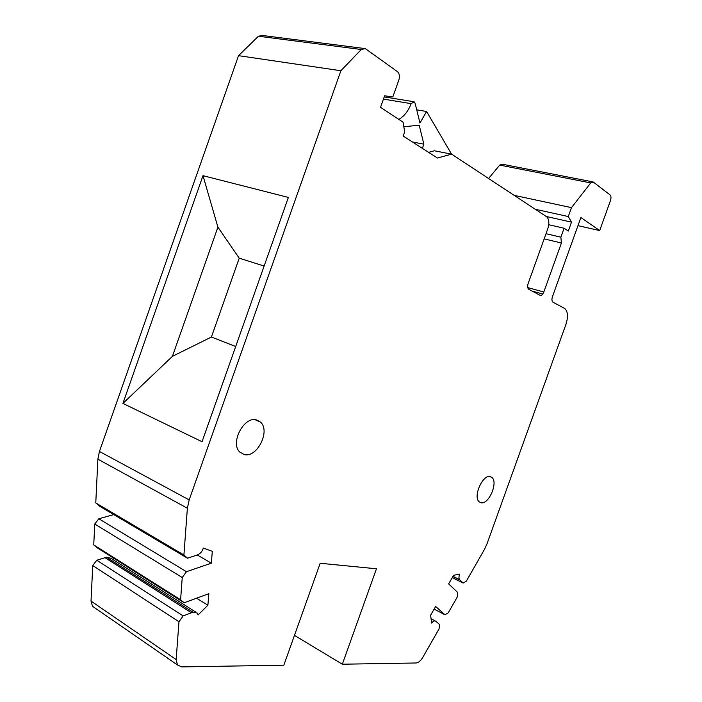 <?xml version="1.0" encoding="UTF-8"?>
<svg xmlns="http://www.w3.org/2000/svg" width="702" height="702" viewBox="0 0 702 702"><rect width="100%" height="100%" fill="white"/><g stroke="black" fill="none" stroke-linecap="round" stroke-linejoin="round"><path stroke-width="1.05" d="M398.824 119.375C404.089 116.409 408.213 111.17 411.188 103.65L414.101 101.764L415.154 103.387L419.963 123.043L426.57 111.478L451.561 154.133M426.57 111.478L416.725 109.828M363.145 48.341L262.451 35.469L258.441 36.232L238.531 55.66L340.891 70.735L361.302 49.5L365.303 48.622L397.499 71.674C399.456 73.517 399.921 76.246 398.894 79.861L392.822 96.981L384.626 95.779L380.528 107.327L403.036 122.148L404.685 131.765L403.176 136.021L437.46 158.02L451.605 154.142L546.586 216.716C549.104 219.059 549.499 223.087 547.779 228.782L528.15 283.511C527.325 286.223 527.5 288.127 528.676 289.215L540.022 295.279C541.453 295.726 542.716 294.629 543.822 292.006L561.407 243.015L560.872 237.188L546.016 233.687M451.605 154.142L434.362 150.79L428.589 152.325M195.577 611.968L110.784 558.204L106.502 557.239L96.779 560.249L92.743 565.549L91.023 601.079L92.489 606.265L95.024 608.02M592.339 181.783L502.193 164.207L499.736 165.093L488.574 178.501M238.531 55.66L99.438 451.456L97.885 459.187L95.77 502.922L99.456 506.116L187.504 558.213L183.915 554.984L187.373 508.239L189.171 499.921L340.891 70.735M113.777 514.592L98.833 518.76L94.752 524.043L93.743 544.919L97.394 547.911L184.152 602.764L180.589 599.78L93.743 544.919M113.733 558.239L112.548 559.327M577.957 225.667L599.683 230.563L580.887 217.523L552.448 296.683C551.649 299.298 551.79 301.114 552.886 302.141L564.777 308.52C567.918 311.495 568.304 316.769 565.952 324.342L486.986 543.901L484.362 549.596L466.295 581.23L463.144 583.046L459.643 579.633C458.722 578.483 458.748 576.64 459.705 574.113L453.58 575.298L448.639 583.88L457.73 592.514L457.292 596.981L448.227 612.864L444.989 614.794L435.644 606.467L430.624 615.189L431.607 623.069C433.248 621.086 434.643 620.471 435.802 621.235L439.487 624.42L439.083 628.869L422.894 657.204C420.717 660.81 418.436 662.741 416.04 662.986L342.33 664.215L376.456 568.778L320.182 563.267L283.836 665.189L181.713 666.9L177.466 664.952L176.158 659.538L178.966 621.753L92.743 565.549M96.779 560.249L183.161 615.908L192.971 612.197L197.209 613.004L198.043 614.978L207.889 605.221L196.578 598.192M178.966 621.753L183.161 615.908M207.889 605.221L208.836 593.673L184.152 602.764M180.589 599.78L182.239 577.527L94.752 524.043M182.239 577.527L186.486 571.7L98.833 518.76M186.486 571.7L211.337 563.171L197.28 554.966M211.337 563.171L212.311 551.342L203.361 548.051C202.246 551.456 200.272 553.746 197.438 554.913L187.504 558.213M546.217 216.47L571.507 222.13L568.313 231.028L564.083 228.238L560.872 237.188M571.507 222.13L568.287 216.549L571.481 207.643L590.715 182.915L593.251 182.029L610.091 194.928C611.144 196.06 611.258 197.973 610.442 200.649L599.683 230.563M490.329 476.649C482.748 474.008 472.613 497.06 479.264 501.869L480.967 502.72C488.706 504.966 498.499 482.16 491.848 477.43L490.329 476.649M244.296 454.571C257.151 458.029 270.691 430.835 260.521 422.139L256.563 419.936C244.024 415.83 229.747 443.19 239.856 452.141L244.296 454.571M183.915 554.984L95.77 502.922M202.992 175.667L288.373 197.429L202.053 441.725L122.92 403.422L202.992 175.667L217.91 227.167L239.224 258.178L264.127 266.049M412.478 141.988L423.868 144.173L422.385 148.341M423.868 144.173L419.199 125.184L403.825 126.772M239.224 258.178L211.407 337.03L172.411 356.353L122.92 403.422M211.407 337.03L235.688 346.525M217.91 227.167L172.411 356.353M544.155 238.891L561.407 243.015M548.736 224.719L564.083 228.238M535.275 209.257L568.287 216.549M514.154 195.349L571.481 207.643M463.144 583.046L452.228 577.649M444.989 614.794L434.126 609.108M342.33 664.215L294.471 635.371M91.023 601.079L176.158 659.538M191.479 612.767L105.019 557.695M192.971 612.197L106.502 557.239M187.373 508.239L97.885 459.187M99.438 451.456L189.171 499.921M361.302 49.5L258.441 36.232M383.441 99.105L411.188 103.65M527.746 287.592L543.822 292.006M590.715 182.915L499.736 165.093M542.769 294.015L532.151 291.084M460.187 580.159L452.86 576.544M459.643 579.633L452.983 576.342M431.063 618.716L435.266 620.945M384.222 96.92L413.127 101.606M92.489 606.265L177.466 664.952M491.848 477.43L489.742 476.561M255.054 419.708L260.521 422.139"/></g></svg>
